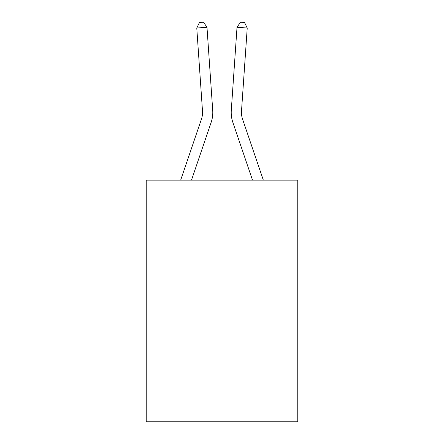 <?xml version="1.0" encoding="UTF-8"?>
<svg xmlns="http://www.w3.org/2000/svg" width="444" height="444" viewBox="0 0 444 444"><rect width="100%" height="100%" fill="white"/><g stroke="black" fill="none" stroke-linecap="round" stroke-linejoin="round"><path stroke-width="0.67" d="M297.769 180.159L297.769 421.8L146.231 421.8L146.231 180.159L297.769 180.159M212.715 110.39L206.982 27.3L212.715 110.39A30.719 30.719 179.6 0 1 211.144 122.4L191.481 180.159M180.664 180.159L201.454 119.103A20.48 20.48 0 0 0 202.497 111.094L196.77 28.005L199.467 22.483L203.552 22.2L206.982 27.3L196.77 28.005M263.336 180.159L242.546 119.103A20.48 20.48 0 0 1 241.503 111.094L247.23 28.005L237.018 27.3L231.285 110.39A30.719 30.719 0.4 0 0 232.856 122.4L252.519 180.159M242.546 119.103A20.48 20.48 -179.6 0 1 241.503 111.094A20.48 20.48 -179.6 0 0 242.546 119.103A20.48 20.48 -179.6 0 1 241.503 111.094A20.48 20.48 -179.6 0 0 242.546 119.103A20.48 20.48 -179.6 0 1 241.503 111.094A20.48 20.48 -179.6 0 0 242.546 119.103A20.48 20.48 -179.6 0 1 241.503 111.094A20.48 20.48 -179.6 0 0 242.546 119.103A20.48 20.48 -179.6 0 1 241.503 111.094A20.48 20.48 -179.6 0 0 242.546 119.103A20.48 20.48 -179.6 0 1 241.503 111.094A20.48 20.48 -179.6 0 0 242.546 119.103A20.48 20.48 -179.6 0 1 241.503 111.094A20.48 20.48 -179.6 0 0 242.546 119.103A20.48 20.48 -179.6 0 1 241.503 111.094M201.454 119.103A20.48 20.48 -0.4 0 0 202.497 111.094M237.018 27.3L240.448 22.2L244.533 22.483L247.23 28.005"/></g></svg>
